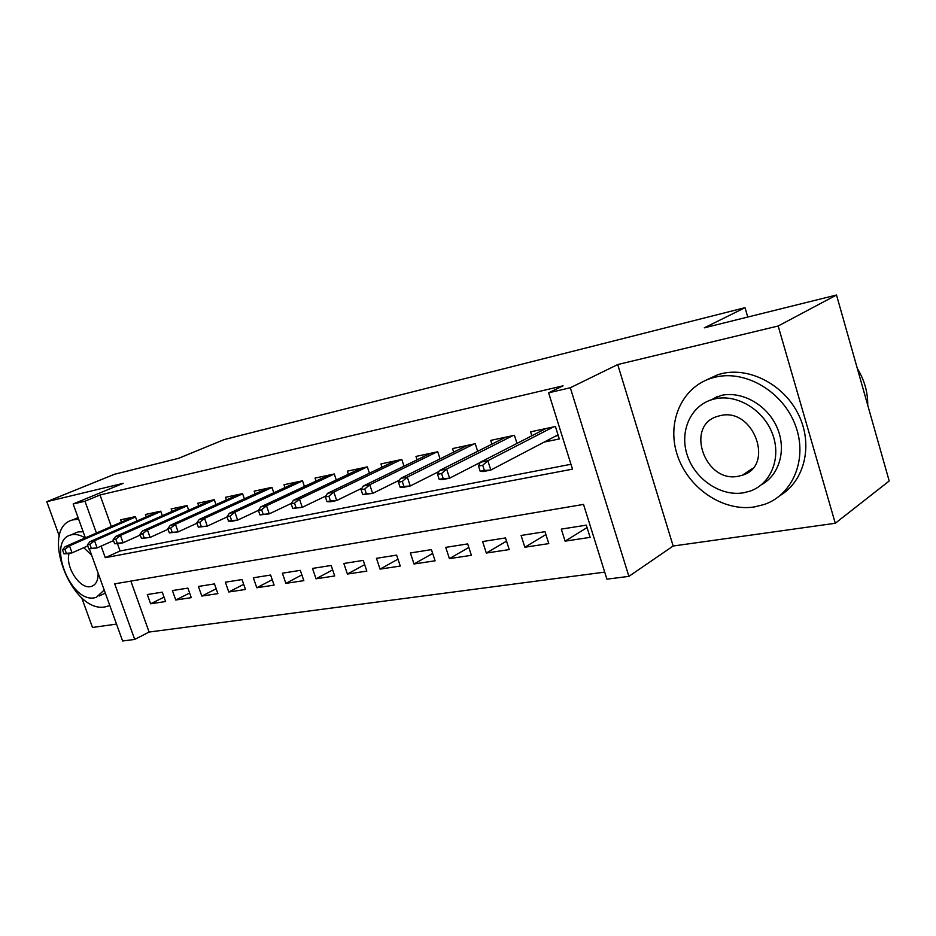 <?xml version="1.0" encoding="UTF-8"?>
<svg xmlns="http://www.w3.org/2000/svg" width="936" height="936" viewBox="0 0 936 936"><rect width="100%" height="100%" fill="white"/><g stroke="black" fill="none" stroke-linecap="round" stroke-linejoin="round"><path stroke-width="1.4" d="M130.853 581.104L149.105 632.046L134.702 639.44L122.604 640.985L89.353 548.859M81.643 597.577L92.5 627.471L116.509 624.101M85.375 537.849L73.16 503.989L123.142 483.35L46.8 501.684L114.566 474.236L178.507 458.359L224.184 439.569L745.021 307.687L704.27 327.846L836.515 295.015L889.2 480.987L835.275 523.271L778.167 326.009L617.725 364.549L570.305 387.75L628.898 576.365L606.914 579.173L583.526 504.41L114.695 583.842L134.702 639.44M617.725 364.549L673.159 546.016L835.275 523.271M673.159 546.016L628.898 576.365M149.105 632.046L604.703 572.118M46.8 501.684L59.354 536.234M836.515 295.015L778.167 326.009M136.948 520.966L135.404 516.625L120.627 519.796L121.446 522.101M162.349 515.713L160.758 511.185L145.443 514.472L146.285 516.859M188.686 510.272L187.024 505.545L171.148 508.95L172.013 511.419M215.994 504.644L214.285 499.707L197.812 503.24L198.701 505.791M244.354 498.806L242.564 493.635L225.471 497.297L226.383 499.941M273.803 492.757L271.955 487.328L254.182 491.143L255.13 493.88M304.422 486.486L302.492 480.776L284.017 484.743L284.989 487.597M328.641 475.16L260.711 506.914L266.503 505.744L334.269 473.99L315.046 478.085L316.052 481.057M369.439 473.218L367.333 466.865L347.326 471.159L348.356 474.26M404.001 466.186L401.79 459.471L380.94 463.94L382.017 467.181M440.049 458.886L437.732 451.76L415.982 456.429L417.093 459.81M477.676 451.304L475.242 443.711L452.544 448.578L453.691 452.135M517 443.407L514.426 435.31L490.71 440.4L491.903 444.132M587.059 527.565L565.098 541.148L590.125 537.358L586.299 525.154L561.296 529.109L565.098 541.148M545.91 534.538L524.85 547.232L548.788 543.605L544.998 531.683L521.095 535.462L524.85 547.232M506.54 541.16L486.334 553.047L509.242 549.584L505.498 537.931L482.602 541.546L486.334 553.047M468.819 547.455L449.42 558.628L471.381 555.317L467.672 543.91L445.735 547.373L449.42 558.628M432.666 553.445L414.016 563.987L435.088 560.793L431.414 549.631L410.377 552.965L414.016 563.987M397.975 559.178L380.051 569.123L400.269 566.058L396.642 555.13L376.447 558.324L380.051 569.123M364.666 564.642L347.408 574.049L366.842 571.112L363.25 560.407L343.851 563.472L347.408 574.049M332.654 569.884L316.04 578.799L334.714 575.968L331.168 565.473L312.507 568.421L316.04 578.799M301.872 574.903L285.854 583.362L303.826 580.636L300.316 570.352L282.368 573.195L285.854 583.362M272.236 579.712L256.792 587.75L274.096 585.129L270.621 575.043L253.34 577.781L256.792 587.75M243.688 584.333L228.793 591.985L245.466 589.458L242.026 579.559L225.377 582.192L228.793 591.985M216.181 588.767L201.802 596.068L217.877 593.635L214.473 583.912L198.42 586.451L201.802 596.068M189.645 593.038L175.757 599.999L191.272 597.659L187.902 588.112L172.411 590.569L175.757 599.999M162.267 592.172L147.303 594.535L150.614 603.802L165.59 601.532L162.267 592.172M101.123 546.121L105.288 557.692L572.493 469.158L548.625 392.827L563.074 385.819L100.023 494.992L111.314 526.523M117.468 543.722L120.077 550.988L570.972 464.279M544.179 442.084L559.307 438.949L555.411 426.512L530.595 431.835L531.847 435.778M334.257 473.955L336.27 479.981M747.759 317.058L745.021 307.687M73.16 503.989L84.977 501.228L96.42 533.029M100.023 494.992L84.977 501.228M548.625 392.827L570.305 387.75M120.077 550.988L105.288 557.692M164.034 597.145L150.614 603.802M555.691 436.047L558.23 435.509M482.73 465.25L478.518 466.093L480.191 471.276L484.392 470.445L482.73 465.25L487.831 460.723L480.273 462.267L545.91 428.548M553.34 426.956L487.831 460.723L490.827 470.047L558.008 434.83M484.392 470.445L490.827 470.047L483.257 471.545L480.191 471.276M480.273 462.267L478.518 466.093M867.73 405.194C867.871 392.254 864.396 379.981 857.306 368.41M754.346 506.949L764.303 504.457C793.12 494.641 808.072 458.453 795.331 425.131C782.929 391.704 745.933 369.954 715.794 377.021L711.477 378.167C681.127 387.516 666.338 423.212 677.512 455.633C688.311 488.147 722.896 511.852 754.346 506.949M780.051 495.565C804.387 481.092 813.302 445.548 798.923 415.432C784.766 385.234 750.344 366.97 722.194 373.511L717.9 374.657L705.065 380.624M707.37 401.38L721.246 395.401C741.92 390.839 766.876 404.68 776.775 426.851C786.86 448.952 779.782 474.657 761.6 484.602M743.301 492.839L749.912 491.178C770.855 484.158 781.607 458.067 772.539 434.023C763.729 409.921 737.229 393.916 715.326 398.783L711.641 399.742C689.902 406.528 679.243 432.35 687.492 455.914C695.471 479.548 720.72 496.56 743.301 492.839M720.334 415.619L717.631 416.333C684.637 425.459 704.902 483.456 738.364 476.237L742.283 475.242C775.16 466.011 753.644 407.101 720.334 415.619M744.354 473.873L745.419 473.92M78.647 519.199L72.739 519.901C38.879 528.056 71.557 614.145 105.394 606.844L109.804 605.533M74.822 533.251L78.308 531.905L83.187 531.777M105.335 593.12L99.251 595.963M85.129 537.954C80.344 534.982 75.886 533.906 71.768 534.725L70.808 534.971C46.449 540.786 70.294 603.264 94.594 597.765L96.326 597.355L104.212 590.019M69.065 553.457C65.075 566.596 79.712 589.247 90.558 586.615L91.576 586.369C96.069 584.684 98.245 580.273 98.116 573.125M91.646 555.2L83.749 547.7M78.051 517.549L76.413 518.345M441.57 473.546L437.557 474.353L439.206 479.396L443.219 478.612L441.57 473.546L446.636 469.1L439.429 470.574L505.709 437.182M512.811 435.649L446.636 469.1L449.596 478.202L480.168 462.489M443.219 478.612L449.596 478.202L442.377 479.63L439.206 479.396M439.429 470.574L437.557 474.353M467.216 445.442L400.432 478.495L407.324 477.103L474.037 443.968M402.293 481.455L398.455 482.227L400.081 487.153L403.919 486.392L402.293 481.455L407.324 477.103L410.237 485.983L438.972 471.498M403.919 486.392L410.237 485.983L403.346 487.352L400.081 487.153M400.432 478.495L398.455 482.227M364.759 489.013L361.109 489.75L362.712 494.571L366.374 493.845L364.759 489.013L369.755 484.743L363.18 486.076L430.385 453.34M436.901 451.936L369.755 484.743L372.645 493.424L399.613 480.051M366.374 493.845L372.645 493.424L362.712 494.571M363.18 486.076L361.109 489.75M328.887 496.232L325.377 496.934L326.968 501.649L330.466 500.959L328.887 496.232L333.836 492.043L327.541 493.33L395.074 460.91M401.322 459.576L333.836 492.043L336.691 500.526L361.986 488.182M330.466 500.959L336.691 500.526L330.385 501.778L326.968 501.649M327.541 493.33L325.377 496.934M294.536 503.147L291.178 503.825L292.746 508.435L296.104 507.768L294.536 503.147L299.45 499.04L293.413 500.269L361.179 468.187M367.181 466.9L299.45 499.04L302.269 507.335L325.985 495.916M296.104 507.768L302.269 507.335L292.746 508.435M293.413 500.269L291.178 503.825M261.624 509.781L258.418 510.424L259.962 514.94L263.18 514.297L261.624 509.781L266.503 505.744L269.287 513.864L291.505 503.311M263.18 514.297L269.287 513.864L259.962 514.94M260.711 506.914L258.418 510.424M230.069 516.134L226.992 516.754L228.513 521.165L231.601 520.556L230.069 516.134L234.901 512.168L229.355 513.291L297.367 481.876M302.515 480.87L234.901 512.168L237.65 520.112L258.465 510.354M231.601 520.556L237.65 520.112L232.093 521.212L228.513 521.165M229.355 513.291L226.992 516.754M199.777 522.23L196.817 522.826L198.338 527.155L201.298 526.57L199.777 522.23L204.574 518.333L199.239 519.421L267.286 488.323M272.002 487.469L204.574 518.333L207.289 526.126L227.05 516.953M201.298 526.57L207.289 526.126L198.338 527.155M199.239 519.421L196.817 522.826M170.691 528.091L167.848 528.664L169.334 532.9L172.189 532.338L170.691 528.091L175.43 524.265L170.305 525.307L238.341 494.536M242.635 493.822L175.43 524.265L178.121 531.894L196.969 523.247M172.189 532.338L178.121 531.894L169.334 532.9M170.305 525.307L167.848 528.664M142.717 533.731L139.979 534.28L141.465 538.434L144.202 537.884L142.717 533.731L147.42 529.952L142.494 530.958L210.46 500.526M214.356 499.929L147.42 529.952L150.076 537.439L168.059 529.273M144.202 537.884L150.076 537.439L141.465 538.434M142.494 530.958L139.979 534.28M115.807 539.148L113.174 539.674L114.637 543.746L117.269 543.231L115.807 539.148L120.463 535.439L115.725 536.398L183.585 506.282M187.118 505.814L120.463 535.439L123.084 542.775L140.26 535.053M117.269 543.231L123.084 542.775L118.334 543.711L114.637 543.746M115.725 536.398L113.174 539.674M89.903 544.366L87.364 544.869L88.803 548.87L91.354 548.367L89.903 544.366L94.513 540.715L89.95 541.651L157.669 511.852M160.863 511.477L94.513 540.715L97.11 547.911L113.502 540.598M91.354 548.367L97.11 547.911L88.803 548.87M89.95 541.651L87.364 544.869M64.947 549.385L62.501 549.877L63.929 553.796L66.374 553.316L64.947 549.385L69.51 545.805L65.11 546.694L132.643 517.222M135.521 516.953L69.51 545.805L72.072 552.86L87.75 545.934M66.374 553.316L72.072 552.86L67.661 553.726L63.929 553.796M65.11 546.694L62.501 549.877M752.532 468.456L742.283 475.242M717.573 396.373L711.641 399.742M711.477 378.167L717.9 374.657M93.424 585.503L91.576 586.369M77.349 532.151L70.808 534.971M72.739 519.901L78.086 517.643"/></g></svg>
